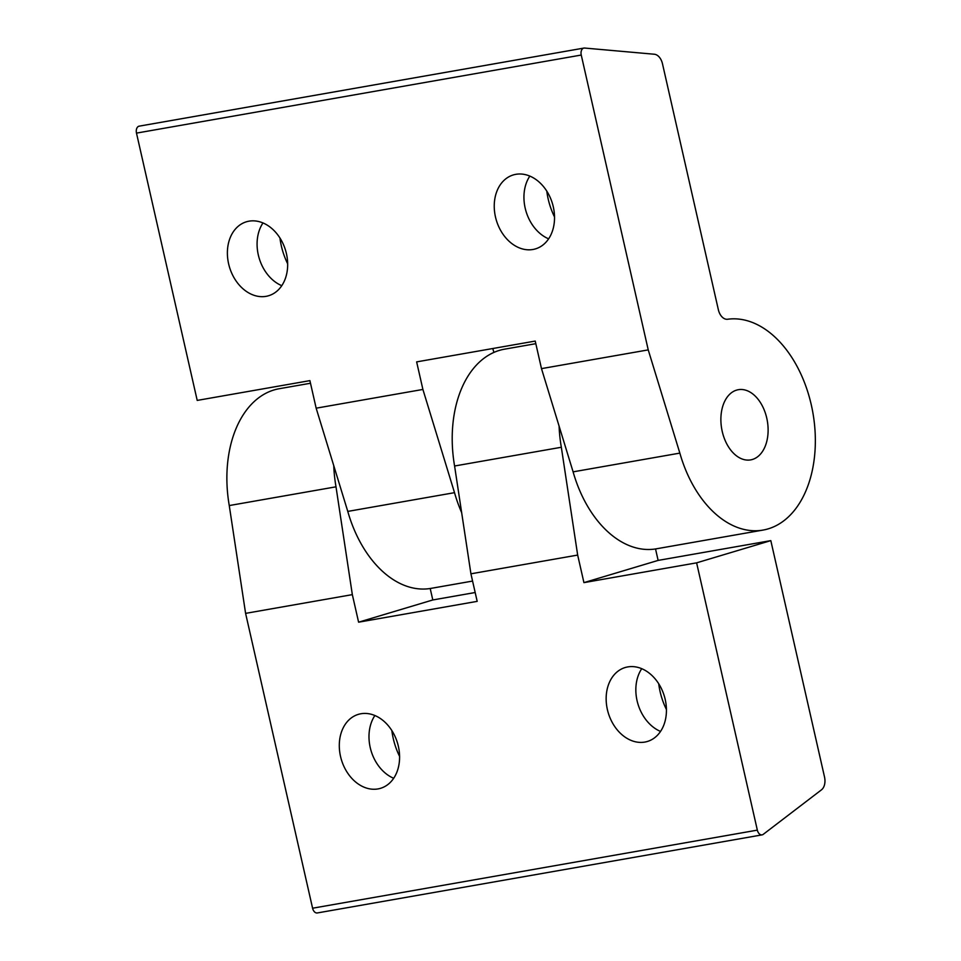 <?xml version="1.0" encoding="UTF-8"?>
<svg xmlns="http://www.w3.org/2000/svg" width="961" height="961" viewBox="0 0 961 961"><rect width="100%" height="100%" fill="white"/><g stroke="black" fill="none" stroke-linecap="round" stroke-linejoin="round"><path stroke-width="1.44" d="M310.487 383.247L279.243 388.724A106.899 69.432 80 0 0 229.259 505.558L245.596 613.37L312.589 908.217A5.934 3.856 80 0 0 317.322 912.95L762.085 834.869A5.934 3.856 80 0 0 763.238 834.352L821.463 789.846A11.88 7.712 80 0 0 824.514 776.968L770.818 540.623L658.129 560.407L655.943 550.773A11.88 7.712 -100 0 1 655.618 548.923M770.818 540.623L696.617 562.846L757.34 830.136A5.934 3.856 80 0 0 762.085 834.869M430.288 588.48A11.88 7.712 -100 0 0 430.612 590.33L432.798 599.964L475.178 592.517M229.259 505.558L336.002 486.819L352.339 594.631L358.597 622.187L432.798 599.964M333.755 465.641A106.899 69.432 80 0 0 336.002 486.819M559.086 426.083A106.899 69.432 80 0 0 561.332 447.261L454.589 466.001A106.899 69.432 -100 0 1 504.573 349.167L535.83 343.678M245.596 613.37L352.339 594.631M454.589 466.001L470.926 573.813L577.669 555.074L583.928 582.63L658.129 560.407M561.332 447.261L577.669 555.074M696.617 562.846L583.928 582.63M470.926 573.813L477.185 601.358L358.597 622.187M644.843 742.072A38.608 29.262 -106.7 0 0 647.378 741.472A38.608 29.262 -106.7 0 0 664.796 697.758A38.608 29.262 -106.7 0 0 627.761 666.922A38.608 29.262 -106.7 0 0 625.227 667.511A38.608 29.262 -106.7 0 0 607.796 711.236A38.608 29.262 -106.7 0 0 644.843 742.072M377.985 788.921A38.608 29.262 -106.7 0 0 380.52 788.32A38.608 29.262 -106.7 0 0 397.95 744.607A38.608 29.262 -106.7 0 0 360.904 713.759A38.608 29.262 -106.7 0 0 358.369 714.359A38.608 29.262 -106.7 0 0 340.939 758.085A38.608 29.262 -106.7 0 0 377.985 788.921M658.705 683.715A62.357 47.281 -106.7 0 0 666.441 709.542M641.744 668.676A38.608 29.262 -106.7 0 0 660.531 731.429M391.848 730.564A62.357 47.281 -106.7 0 0 399.584 756.391M374.886 715.525A38.608 29.262 -106.7 0 0 393.686 778.278M679.847 453.111L648.231 349.888L581.249 55.041A5.934 3.856 -100 0 1 583.928 48.074A5.934 3.856 -100 0 1 584.6 48.05L654.345 54.236A11.88 7.712 -100 0 1 662.477 63.762L718.36 309.742A11.88 7.712 80 0 0 727.657 319.244A106.899 69.432 -100 0 1 813.102 414.047A106.899 69.432 -100 0 1 762.986 530.088A106.899 69.432 -100 0 1 679.847 453.111L573.104 471.851L541.487 368.628L535.229 341.071L416.642 361.889L422.9 389.445L316.157 408.185L309.898 380.628L197.209 400.413L136.486 133.111A5.934 3.856 -100 0 1 139.165 126.155L583.928 48.074M494.026 352.375A11.88 7.712 -100 0 1 493.029 349.299L492.849 348.507M762.986 530.088L656.243 548.827A106.899 69.432 -100 0 1 573.104 471.851M472.584 581.069L430.912 588.384A106.899 69.432 -100 0 1 347.774 511.408L454.517 492.669A106.899 69.432 80 0 0 461.664 512.645M648.231 349.888L541.487 368.628M454.517 492.669L422.9 389.445M347.774 511.408L316.157 408.185M248.995 221.174A38.608 29.262 -106.7 0 0 246.46 221.775A38.608 29.262 -106.7 0 0 229.03 265.5A38.608 29.262 -106.7 0 0 266.065 296.336A38.608 29.262 -106.7 0 0 268.599 295.736A38.608 29.262 -106.7 0 0 286.03 252.01A38.608 29.262 -106.7 0 0 248.995 221.174M515.853 174.325A38.608 29.262 -106.7 0 0 513.318 174.926A38.608 29.262 -106.7 0 0 495.888 218.652A38.608 29.262 -106.7 0 0 532.923 249.488A38.608 29.262 -106.7 0 0 535.457 248.887A38.608 29.262 -106.7 0 0 552.887 205.161A38.608 29.262 -106.7 0 0 515.853 174.325M736.619 390.106A35.629 23.148 80 0 0 721.951 430.132A35.629 23.148 80 0 0 750.661 459.887A35.629 23.148 80 0 0 752.379 459.478A35.629 23.148 80 0 0 767.046 419.452A35.629 23.148 80 0 0 738.336 389.698A35.629 23.148 80 0 0 736.619 390.106M279.939 237.968A62.357 47.281 -106.7 0 0 287.663 263.794M262.978 222.94A38.608 29.262 -106.7 0 0 281.765 285.681M546.797 191.131A62.357 47.281 -106.7 0 0 554.521 216.958M529.835 176.091A38.608 29.262 -106.7 0 0 548.623 238.833M312.589 908.217L757.34 830.136M581.249 55.041L136.486 133.111"/></g></svg>
